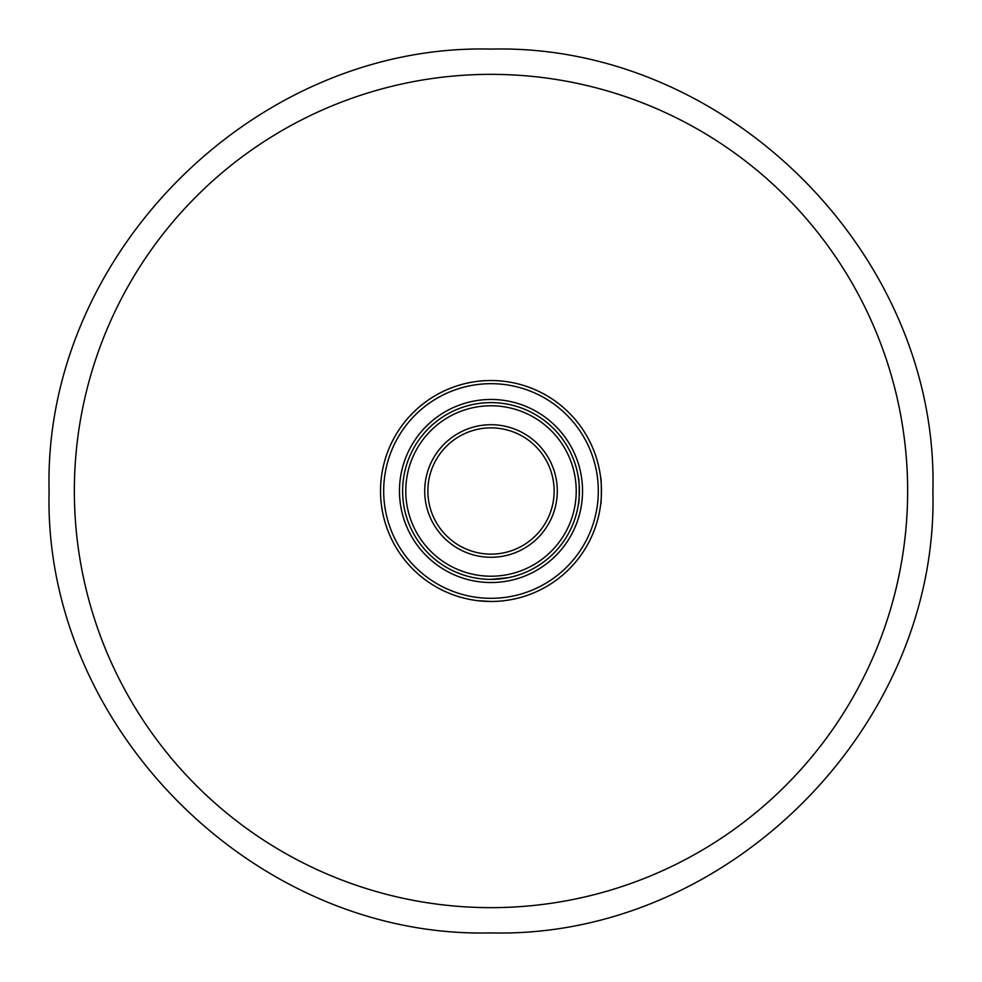 <?xml version="1.0" encoding="UTF-8"?>
<svg xmlns="http://www.w3.org/2000/svg" width="982" height="982" viewBox="0 0 982 982"><rect width="100%" height="100%" fill="white"/><g stroke="black" fill="none" stroke-linecap="round" stroke-linejoin="round"><path stroke-width="1.47" d="M577.662 508.357L578.398 504.134M578.435 503.864L578.864 500.525M578.521 478.676L577.662 473.643M491 402.62A88.38 88.38 0 0 0 402.62 491A88.38 88.38 0 0 0 491 579.38A88.38 88.38 0 0 0 579.38 491A88.38 88.38 0 0 0 491 402.62A88.38 88.38 0 0 0 402.62 491A88.38 88.38 0 0 0 491 579.38A88.38 88.38 0 0 1 402.62 491A88.38 88.38 0 0 1 491 402.62A88.38 88.38 0 0 1 579.38 491A88.38 88.38 0 0 1 491 579.38L508.357 577.662M491 576.225A85.225 85.225 0 0 0 576.225 491A85.225 85.225 0 0 0 491 405.775A85.225 85.225 0 0 0 405.775 491A85.225 85.225 0 0 0 491 576.225M491 557.285A66.285 66.285 0 0 1 424.715 491A66.285 66.285 0 0 1 491 424.715A66.285 66.285 0 0 1 557.285 491A66.285 66.285 0 0 1 491 557.285M491 427.87A63.13 63.13 0 0 0 427.87 491A63.13 63.13 0 0 0 491 554.13A63.13 63.13 0 0 0 554.13 491A63.13 63.13 0 0 0 491 427.87M475.276 577.968L473.643 577.662M491 380.525A110.475 110.475 0 0 0 380.525 491A110.475 110.475 0 0 0 491 601.475A110.475 110.475 0 0 1 380.525 491A110.475 110.475 0 0 1 491 380.525A110.475 110.475 0 0 1 601.475 491A110.475 110.475 0 0 1 491 601.475L477.743 600.677M600.91 502.17L600.677 504.257C601.549 505.079 601.549 476.945 600.677 477.743M578.386 477.743C579.466 476.921 579.466 505.079 578.386 504.257C579.466 505.079 579.466 476.945 578.386 477.743M478.909 578.545L477.743 578.386M491 74.35A416.65 416.65 0 0 1 907.65 491A416.65 416.65 0 0 1 491 907.65A416.65 416.65 0 0 1 74.35 491A416.65 416.65 0 0 1 491 74.35M491 598.32A107.32 107.32 0 0 0 598.32 491A107.32 107.32 0 0 0 491 383.68A107.32 107.32 0 0 0 383.68 491A107.32 107.32 0 0 0 491 598.32M491 399.465A91.535 91.535 0 0 1 582.535 491A91.535 91.535 0 0 1 491 582.535A91.535 91.535 0 0 1 399.465 491A91.535 91.535 0 0 1 491 399.465M491 932.9C727.134 938.988 938.988 727.134 932.9 491C938.988 254.866 727.134 43.012 491 49.1C254.866 43.012 43.012 254.866 49.1 491C43.012 727.134 254.866 938.988 491 932.9"/></g></svg>
